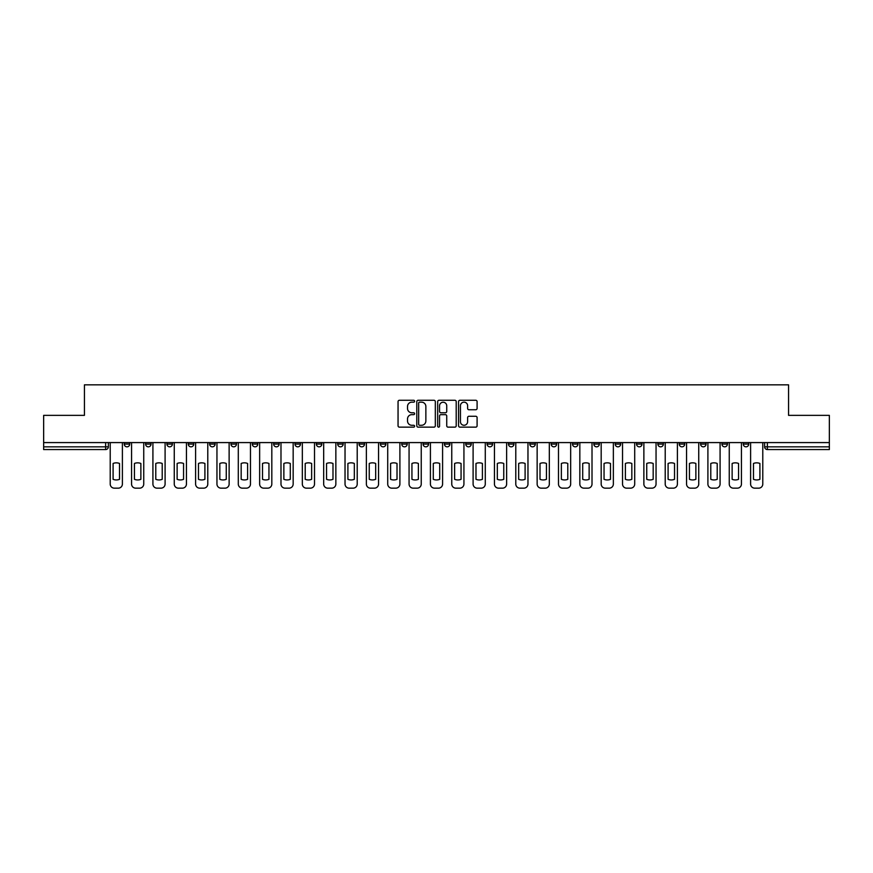 <?xml version="1.0" encoding="UTF-8"?>
<svg xmlns="http://www.w3.org/2000/svg" width="873" height="873" viewBox="0 0 873 873"><rect width="100%" height="100%" fill="white"/><g stroke="black" fill="none" stroke-linecap="round" stroke-linejoin="round"><path stroke-width="1.31" d="M414.61 401.231A0.938 0.938 0 0 0 413.671 400.281L399.398 400.281A1.342 1.342 0 0 0 398.055 401.635L398.055 425.806A1.342 1.342 0 0 0 399.398 427.148L413.671 427.148A0.938 0.938 0 0 0 414.61 426.21A0.938 0.938 0 0 0 413.671 425.271L411.816 425.271A4.3 4.3 0 0 1 407.527 420.972L407.527 418.953A4.3 4.3 0 0 1 411.816 414.653L413.671 414.653A0.938 0.938 0 0 0 414.61 413.715A0.938 0.938 0 0 0 413.671 412.776L411.816 412.776A4.3 4.3 0 0 1 407.527 408.477L407.527 406.469A4.3 4.3 0 0 1 411.816 402.169L413.671 402.169A0.938 0.938 0 0 0 414.61 401.231M721.938 442.589L721.938 444.095L727.405 444.095A2.739 2.739 0 0 1 724.677 446.834A2.739 2.739 0 0 1 721.938 444.095L721.938 442.589M700.593 444.095L700.593 442.589L700.593 444.095A2.739 2.739 0 0 0 703.322 446.834A2.739 2.739 0 0 1 700.593 444.095L706.061 444.095A2.739 2.739 0 0 1 703.322 446.834M657.893 442.589L657.893 444.095L663.371 444.095A2.739 2.739 0 0 1 660.632 446.834A2.739 2.739 0 0 1 657.893 444.095L657.893 442.589M636.548 444.095L636.548 442.589L636.548 444.095A2.739 2.739 0 0 0 639.287 446.834A2.739 2.739 0 0 1 636.548 444.095L642.026 444.095A2.739 2.739 0 0 1 639.287 446.834M615.203 444.095L615.203 442.589L615.203 444.095A2.739 2.739 0 0 0 617.942 446.834A2.739 2.739 0 0 1 615.203 444.095L620.681 444.095A2.739 2.739 0 0 1 617.942 446.834A2.739 2.739 0 0 0 620.681 444.095A2.739 2.739 0 0 1 617.942 446.834M551.169 444.095L551.169 442.589L551.169 444.095A2.739 2.739 0 0 0 553.908 446.834A2.739 2.739 0 0 1 551.169 444.095L556.636 444.095A2.739 2.739 0 0 1 553.908 446.834M529.824 442.589L529.824 444.095L535.291 444.095A2.739 2.739 0 0 1 532.563 446.834A2.739 2.739 0 0 1 529.824 444.095L529.824 442.589M508.479 442.589L508.479 444.095L513.946 444.095A2.739 2.739 0 0 1 511.207 446.834A2.739 2.739 0 0 1 508.479 444.095L508.479 442.589M487.123 442.589L487.123 444.095L492.601 444.095A2.739 2.739 0 0 1 489.862 446.834A2.739 2.739 0 0 1 487.123 444.095L487.123 442.589M465.778 444.095L465.778 442.589L465.778 444.095A2.739 2.739 0 0 0 468.517 446.834A2.739 2.739 0 0 1 465.778 444.095L471.256 444.095A2.739 2.739 0 0 1 468.517 446.834M423.089 442.589L423.089 444.095L428.567 444.095A2.739 2.739 0 0 1 425.828 446.834A2.739 2.739 0 0 1 423.089 444.095L423.089 442.589M401.744 444.095L401.744 442.589L401.744 444.095A2.739 2.739 0 0 0 404.483 446.834A2.739 2.739 0 0 1 401.744 444.095L407.222 444.095A2.739 2.739 0 0 1 404.483 446.834A2.739 2.739 0 0 0 407.222 444.095A2.739 2.739 0 0 1 404.483 446.834M273.664 442.589L273.664 444.095L279.142 444.095A2.739 2.739 0 0 1 276.403 446.834A2.739 2.739 0 0 1 273.664 444.095L273.664 442.589M252.319 442.589L252.319 444.095L257.797 444.095A2.739 2.739 0 0 1 255.058 446.834A2.739 2.739 0 0 1 252.319 444.095L252.319 442.589M230.974 442.589L230.974 444.095L236.452 444.095A2.739 2.739 0 0 1 233.713 446.834A2.739 2.739 0 0 1 230.974 444.095L230.974 442.589M188.284 442.589L188.284 444.095L193.751 444.095A2.739 2.739 0 0 1 191.023 446.834A2.739 2.739 0 0 1 188.284 444.095L188.284 442.589M166.939 442.589L166.939 444.095L172.407 444.095A2.739 2.739 0 0 1 169.678 446.834A2.739 2.739 0 0 1 166.939 444.095L166.939 442.589M475.752 409.753A1.342 1.342 0 0 0 477.095 408.411L477.095 401.635A1.342 1.342 0 0 0 475.752 400.281L459.907 400.281A1.342 1.342 0 0 0 458.565 401.635L458.565 425.806A1.342 1.342 0 0 0 459.907 427.148L475.752 427.148A1.342 1.342 0 0 0 477.095 425.806L477.095 417.61A1.342 1.342 0 0 0 475.752 416.268L468.965 416.268A1.342 1.342 0 0 0 467.622 417.61L467.622 421.67A3.59 3.59 0 0 1 464.032 425.271A3.59 3.59 0 0 1 460.442 421.67L460.442 405.759A3.59 3.59 0 0 1 464.032 402.169A3.59 3.59 0 0 1 467.622 405.759L467.622 408.411A1.342 1.342 0 0 0 468.965 409.753L475.752 409.753M43.65 442.589L43.65 415.362L84.43 415.362L84.43 384.84L788.57 384.84L788.57 415.362L829.35 415.362L829.35 442.589L43.65 442.589L43.65 446.834L108.372 446.834L108.372 442.589L108.372 446.834A2.739 2.739 0 0 1 105.633 449.562L43.65 449.562L43.65 446.834M435.321 401.635A1.342 1.342 0 0 0 433.979 400.281L418.134 400.281A1.342 1.342 0 0 0 416.792 401.635L416.792 425.806A1.342 1.342 0 0 0 418.134 427.148L433.979 427.148A1.342 1.342 0 0 0 435.321 425.806L435.321 401.635M439.021 400.281L454.866 400.281A1.342 1.342 0 0 1 456.208 401.635L456.208 425.806A1.342 1.342 0 0 1 454.866 427.148L448.089 427.148A1.342 1.342 0 0 1 446.736 425.806L446.736 415.995A1.342 1.342 0 0 0 445.394 414.653L440.898 414.653A1.342 1.342 0 0 0 439.556 415.995L439.556 426.21A0.938 0.938 0 0 1 438.617 427.148A0.938 0.938 0 0 1 437.679 426.21L437.679 401.635A1.342 1.342 0 0 1 439.021 400.281M764.628 442.589L764.628 446.834L829.35 446.834L829.35 449.562L767.367 449.562A2.739 2.739 0 0 1 764.628 446.834A2.739 2.739 0 0 0 767.367 449.562L767.367 442.589M829.35 442.589L829.35 446.834M748.75 442.589L748.75 444.095A2.739 2.739 0 0 1 746.022 446.834A2.739 2.739 0 0 1 743.283 444.095L748.75 444.095M743.283 442.589L743.283 444.095M727.405 442.589L727.405 444.095L727.405 442.589M706.061 442.589L706.061 444.095M684.716 442.589L684.716 444.095A2.739 2.739 0 0 1 681.977 446.834A2.739 2.739 0 0 1 679.249 444.095L684.716 444.095A2.739 2.739 0 0 1 681.977 446.834A2.739 2.739 0 0 0 684.716 444.095L684.716 442.589M679.249 442.589L679.249 444.095M663.371 442.589L663.371 444.095A2.739 2.739 0 0 1 660.632 446.834A2.739 2.739 0 0 0 663.371 444.095L663.371 442.589M642.026 442.589L642.026 444.095L642.026 442.589M620.681 442.589L620.681 444.095M599.336 442.589L599.336 444.095A2.739 2.739 0 0 1 596.597 446.834A2.739 2.739 0 0 1 593.858 444.095L599.336 444.095A2.739 2.739 0 0 1 596.597 446.834A2.739 2.739 0 0 0 599.336 444.095M593.858 442.589L593.858 444.095M577.991 442.589L577.991 444.095A2.739 2.739 0 0 1 575.252 446.834A2.739 2.739 0 0 1 572.513 444.095A2.739 2.739 0 0 0 575.252 446.834A2.739 2.739 0 0 0 577.991 444.095A2.739 2.739 0 0 1 575.252 446.834M572.513 442.589L572.513 444.095L577.991 444.095M556.636 442.589L556.636 444.095L556.636 442.589M535.291 442.589L535.291 444.095L535.291 442.589M513.946 442.589L513.946 444.095A2.739 2.739 0 0 1 511.207 446.834A2.739 2.739 0 0 0 513.946 444.095L513.946 442.589M492.601 442.589L492.601 444.095A2.739 2.739 0 0 1 489.862 446.834A2.739 2.739 0 0 0 492.601 444.095M471.256 442.589L471.256 444.095L471.256 442.589M449.911 442.589L449.911 444.095A2.739 2.739 0 0 1 447.172 446.834A2.739 2.739 0 0 1 444.433 444.095A2.739 2.739 0 0 0 447.172 446.834M444.433 442.589L444.433 444.095L449.911 444.095M428.567 442.589L428.567 444.095A2.739 2.739 0 0 1 425.828 446.834A2.739 2.739 0 0 0 428.567 444.095L428.567 442.589M407.222 442.589L407.222 444.095M385.877 442.589L385.877 444.095A2.739 2.739 0 0 1 383.138 446.834A2.739 2.739 0 0 1 380.399 444.095L385.877 444.095M380.399 442.589L380.399 444.095M364.521 442.589L364.521 444.095A2.739 2.739 0 0 1 361.793 446.834A2.739 2.739 0 0 1 359.054 444.095L364.521 444.095M359.054 442.589L359.054 444.095M343.176 442.589L343.176 444.095A2.739 2.739 0 0 1 340.437 446.834A2.739 2.739 0 0 1 337.709 444.095L343.176 444.095M337.709 442.589L337.709 444.095M321.831 442.589L321.831 444.095A2.739 2.739 0 0 1 319.092 446.834A2.739 2.739 0 0 1 316.364 444.095L321.831 444.095M316.364 442.589L316.364 444.095M300.487 442.589L300.487 444.095A2.739 2.739 0 0 1 297.748 446.834A2.739 2.739 0 0 1 295.009 444.095L300.487 444.095M295.009 442.589L295.009 444.095M279.142 442.589L279.142 444.095L279.142 442.589M257.797 442.589L257.797 444.095M236.452 442.589L236.452 444.095L236.452 442.589M215.107 442.589L215.107 444.095A2.739 2.739 0 0 1 212.368 446.834A2.739 2.739 0 0 1 209.629 444.095L215.107 444.095M209.629 442.589L209.629 444.095M193.751 442.589L193.751 444.095M172.407 442.589L172.407 444.095L172.407 442.589M151.062 442.589L151.062 444.095A2.739 2.739 0 0 1 148.323 446.834A2.739 2.739 0 0 1 145.595 444.095L151.062 444.095M145.595 442.589L145.595 444.095M124.25 442.589L124.25 444.095L129.717 444.095L129.717 442.589L129.717 444.095A2.739 2.739 0 0 1 126.978 446.834A2.739 2.739 0 0 1 124.25 444.095A2.739 2.739 0 0 0 126.978 446.834M105.633 449.562A2.739 2.739 0 0 0 108.372 446.834A2.739 2.739 0 0 1 105.633 449.562L105.633 442.589M419.607 402.169A0.938 0.938 0 0 0 418.669 403.108L418.669 424.333A0.938 0.938 0 0 0 419.607 425.271L421.561 425.271A4.3 4.3 0 0 0 425.86 420.972L425.86 406.469A4.3 4.3 0 0 0 421.561 402.169L419.607 402.169M446.736 405.825A3.59 3.59 0 0 0 443.146 402.235A3.59 3.59 0 0 0 439.556 405.825L439.556 411.434A1.342 1.342 0 0 0 440.898 412.776L445.394 412.776A1.342 1.342 0 0 0 446.736 411.434L446.736 405.825M113.097 463.465L113.097 479.321L113.097 463.465A8.555 8.555 0 0 1 119.525 463.465L119.525 479.321A8.555 8.555 0 0 1 113.097 479.321M110.216 484.046L110.216 442.589L110.216 484.046A4.103 4.103 0 0 0 114.319 488.16L118.292 488.16A4.103 4.103 0 0 0 122.395 484.046L122.395 442.589L122.395 484.046M119.525 463.465L119.525 479.321M114.319 488.16L118.292 488.16M134.442 463.465L134.442 479.321L134.442 463.465A8.555 8.555 0 0 1 140.869 463.465L140.869 479.321A8.555 8.555 0 0 1 134.442 479.321M131.561 484.046L131.561 442.589L131.561 484.046A4.103 4.103 0 0 0 135.675 488.16L139.636 488.16A4.103 4.103 0 0 0 143.739 484.046L143.739 442.589L143.739 484.046M155.787 463.465L155.787 479.321L155.787 463.465A8.555 8.555 0 0 1 162.214 463.465L162.214 479.321A8.555 8.555 0 0 1 155.787 479.321M152.917 484.046L152.917 442.589L152.917 484.046A4.103 4.103 0 0 0 157.02 488.16L160.981 488.16A4.103 4.103 0 0 0 165.095 484.046L165.095 442.589L165.095 484.046M177.132 463.465L177.132 479.321L177.132 463.465A8.555 8.555 0 0 1 183.559 463.465L183.559 479.321A8.555 8.555 0 0 1 177.132 479.321M174.262 484.046L174.262 442.589L174.262 484.046A4.103 4.103 0 0 0 178.365 488.16L182.326 488.16A4.103 4.103 0 0 0 186.44 484.046L186.44 442.589L186.44 484.046M140.869 463.465L140.869 479.321M135.675 488.16L139.636 488.16M162.214 463.465L162.214 479.321M157.02 488.16L160.981 488.16M183.559 463.465L183.559 479.321M178.365 488.16L182.326 488.16M198.477 463.465L198.477 479.321L198.477 463.465A8.555 8.555 0 0 1 204.904 463.465L204.904 479.321A8.555 8.555 0 0 1 198.477 479.321M195.607 484.046L195.607 442.589L195.607 484.046A4.103 4.103 0 0 0 199.71 488.16L203.682 488.16A4.103 4.103 0 0 0 207.785 484.046L207.785 442.589L207.785 484.046M219.821 463.465L219.821 479.321L219.821 463.465A8.555 8.555 0 0 1 226.26 463.465A8.555 8.555 0 0 0 219.821 463.465M226.26 479.321L226.26 463.465L226.26 479.321A8.555 8.555 0 0 1 219.821 479.321M216.951 484.046L216.951 442.589L216.951 484.046A4.103 4.103 0 0 0 221.055 488.16L225.027 488.16A4.103 4.103 0 0 0 229.13 484.046L229.13 442.589L229.13 484.046M204.904 463.465L204.904 479.321M199.71 488.16L203.682 488.16M221.055 488.16L225.027 488.16M241.166 463.465L241.166 479.321L241.166 463.465A8.555 8.555 0 0 1 247.605 463.465L247.605 479.321A8.555 8.555 0 0 1 241.166 479.321M238.296 484.046L238.296 442.589L238.296 484.046A4.103 4.103 0 0 0 242.399 488.16L246.372 488.16A4.103 4.103 0 0 0 250.475 484.046L250.475 442.589L250.475 484.046M262.511 463.465L262.511 479.321L262.511 463.465A8.555 8.555 0 0 1 268.949 463.465L268.949 479.321A8.555 8.555 0 0 1 262.511 479.321M259.641 484.046L259.641 442.589L259.641 484.046A4.103 4.103 0 0 0 263.744 488.16L267.716 488.16A4.103 4.103 0 0 0 271.819 484.046L271.819 442.589L271.819 484.046M283.867 463.465L283.867 479.321L283.867 463.465A8.555 8.555 0 0 1 290.294 463.465A8.555 8.555 0 0 0 283.867 463.465M290.294 479.321L290.294 463.465L290.294 479.321A8.555 8.555 0 0 1 283.867 479.321M280.986 484.046L280.986 442.589L280.986 484.046A4.103 4.103 0 0 0 285.089 488.16L289.061 488.16A4.103 4.103 0 0 0 293.164 484.046L293.164 442.589L293.164 484.046M305.212 463.465L305.212 479.321L305.212 463.465A8.555 8.555 0 0 1 311.639 463.465L311.639 479.321A8.555 8.555 0 0 1 305.212 479.321M302.331 484.046L302.331 442.589L302.331 484.046A4.103 4.103 0 0 0 306.445 488.16L310.406 488.16A4.103 4.103 0 0 0 314.509 484.046L314.509 442.589L314.509 484.046M326.557 463.465L326.557 479.321L326.557 463.465A8.555 8.555 0 0 1 332.984 463.465A8.555 8.555 0 0 0 326.557 463.465M332.984 479.321L332.984 463.465L332.984 479.321A8.555 8.555 0 0 1 326.557 479.321M323.676 484.046L323.676 442.589L323.676 484.046A4.103 4.103 0 0 0 327.79 488.16L331.751 488.16A4.103 4.103 0 0 0 335.854 484.046L335.854 442.589L335.854 484.046M347.901 463.465L347.901 479.321L347.901 463.465A8.555 8.555 0 0 1 354.329 463.465A8.555 8.555 0 0 0 347.901 463.465M354.329 479.321L354.329 463.465L354.329 479.321A8.555 8.555 0 0 1 347.901 479.321M345.031 484.046L345.031 442.589L345.031 484.046A4.103 4.103 0 0 0 349.135 488.16L353.096 488.16A4.103 4.103 0 0 0 357.21 484.046L357.21 442.589L357.21 484.046M369.246 463.465L369.246 479.321L369.246 463.465A8.555 8.555 0 0 1 375.674 463.465L375.674 479.321A8.555 8.555 0 0 1 369.246 479.321M366.376 484.046L366.376 442.589L366.376 484.046A4.103 4.103 0 0 0 370.479 488.16L374.441 488.16A4.103 4.103 0 0 0 378.555 484.046L378.555 442.589L378.555 484.046M390.591 463.465L390.591 479.321L390.591 463.465A8.555 8.555 0 0 1 397.019 463.465A8.555 8.555 0 0 0 390.591 463.465M397.019 479.321L397.019 463.465L397.019 479.321A8.555 8.555 0 0 1 390.591 479.321M387.721 484.046L387.721 442.589L387.721 484.046A4.103 4.103 0 0 0 391.824 488.16L395.796 488.16A4.103 4.103 0 0 0 399.899 484.046L399.899 442.589L399.899 484.046M247.605 463.465L247.605 479.321M242.399 488.16L246.372 488.16M268.949 463.465L268.949 479.321M263.744 488.16L267.716 488.16M285.089 488.16L289.061 488.16M311.639 463.465L311.639 479.321M306.445 488.16L310.406 488.16M327.79 488.16L331.751 488.16M349.135 488.16L353.096 488.16M375.674 463.465L375.674 479.321M370.479 488.16L374.441 488.16M391.824 488.16L395.796 488.16M411.936 463.465L411.936 479.321L411.936 463.465A8.555 8.555 0 0 1 418.374 463.465A8.555 8.555 0 0 0 411.936 463.465M418.374 479.321L418.374 463.465L418.374 479.321A8.555 8.555 0 0 1 411.936 479.321M409.066 484.046L409.066 442.589L409.066 484.046A4.103 4.103 0 0 0 413.169 488.16L417.141 488.16A4.103 4.103 0 0 0 421.244 484.046L421.244 442.589L421.244 484.046M433.281 463.465L433.281 479.321L433.281 463.465A8.555 8.555 0 0 1 439.719 463.465A8.555 8.555 0 0 0 433.281 463.465M439.719 479.321L439.719 463.465L439.719 479.321A8.555 8.555 0 0 1 433.281 479.321M430.411 484.046L430.411 442.589L430.411 484.046A4.103 4.103 0 0 0 434.514 488.16L438.486 488.16A4.103 4.103 0 0 0 442.589 484.046L442.589 442.589L442.589 484.046M454.626 463.465L454.626 479.321L454.626 463.465A8.555 8.555 0 0 1 461.064 463.465A8.555 8.555 0 0 0 454.626 463.465M461.064 479.321L461.064 463.465L461.064 479.321A8.555 8.555 0 0 1 454.626 479.321M451.756 484.046L451.756 442.589L451.756 484.046A4.103 4.103 0 0 0 455.859 488.16L459.831 488.16A4.103 4.103 0 0 0 463.934 484.046L463.934 442.589L463.934 484.046M475.981 463.465L475.981 479.321L475.981 463.465A8.555 8.555 0 0 1 482.409 463.465A8.555 8.555 0 0 0 475.981 463.465M482.409 479.321L482.409 463.465L482.409 479.321A8.555 8.555 0 0 1 475.981 479.321M473.101 484.046L473.101 442.589L473.101 484.046A4.103 4.103 0 0 0 477.204 488.16L481.176 488.16A4.103 4.103 0 0 0 485.279 484.046L485.279 442.589L485.279 484.046M497.326 463.465L497.326 479.321L497.326 463.465A8.555 8.555 0 0 1 503.754 463.465A8.555 8.555 0 0 0 497.326 463.465M503.754 479.321L503.754 463.465L503.754 479.321A8.555 8.555 0 0 1 497.326 479.321M494.445 484.046L494.445 442.589L494.445 484.046A4.103 4.103 0 0 0 498.559 488.16L502.521 488.16A4.103 4.103 0 0 0 506.624 484.046L506.624 442.589L506.624 484.046M518.671 463.465L518.671 479.321L518.671 463.465A8.555 8.555 0 0 1 525.099 463.465A8.555 8.555 0 0 0 518.671 463.465M525.099 479.321L525.099 463.465L525.099 479.321A8.555 8.555 0 0 1 518.671 479.321M515.79 484.046L515.79 442.589L515.79 484.046A4.103 4.103 0 0 0 519.904 488.16L523.865 488.16A4.103 4.103 0 0 0 527.969 484.046L527.969 442.589L527.969 484.046M540.016 463.465L540.016 479.321L540.016 463.465A8.555 8.555 0 0 1 546.443 463.465A8.555 8.555 0 0 0 540.016 463.465M546.443 479.321L546.443 463.465L546.443 479.321A8.555 8.555 0 0 1 540.016 479.321M537.146 484.046L537.146 442.589L537.146 484.046A4.103 4.103 0 0 0 541.249 488.16L545.21 488.16A4.103 4.103 0 0 0 549.324 484.046L549.324 442.589L549.324 484.046M561.361 463.465L561.361 479.321L561.361 463.465A8.555 8.555 0 0 1 567.788 463.465A8.555 8.555 0 0 0 561.361 463.465M567.788 479.321L567.788 463.465L567.788 479.321A8.555 8.555 0 0 1 561.361 479.321M558.491 484.046L558.491 442.589L558.491 484.046A4.103 4.103 0 0 0 562.594 488.16L566.555 488.16A4.103 4.103 0 0 0 570.669 484.046L570.669 442.589L570.669 484.046M582.706 463.465L582.706 479.321L582.706 463.465A8.555 8.555 0 0 1 589.133 463.465A8.555 8.555 0 0 0 582.706 463.465M589.133 479.321L589.133 463.465L589.133 479.321A8.555 8.555 0 0 1 582.706 479.321M579.836 484.046L579.836 442.589L579.836 484.046A4.103 4.103 0 0 0 583.939 488.16L587.911 488.16A4.103 4.103 0 0 0 592.014 484.046L592.014 442.589L592.014 484.046M604.051 463.465L604.051 479.321L604.051 463.465A8.555 8.555 0 0 1 610.489 463.465A8.555 8.555 0 0 0 604.051 463.465M610.489 479.321L610.489 463.465L610.489 479.321A8.555 8.555 0 0 1 604.051 479.321M601.181 484.046L601.181 442.589L601.181 484.046A4.103 4.103 0 0 0 605.284 488.16L609.256 488.16A4.103 4.103 0 0 0 613.359 484.046L613.359 442.589L613.359 484.046M625.395 463.465L625.395 479.321L625.395 463.465A8.555 8.555 0 0 1 631.834 463.465A8.555 8.555 0 0 0 625.395 463.465M631.834 479.321L631.834 463.465L631.834 479.321A8.555 8.555 0 0 1 625.395 479.321M622.525 484.046L622.525 442.589L622.525 484.046A4.103 4.103 0 0 0 626.628 488.16L630.601 488.16A4.103 4.103 0 0 0 634.704 484.046L634.704 442.589L634.704 484.046M646.74 463.465L646.74 479.321L646.74 463.465A8.555 8.555 0 0 1 653.179 463.465A8.555 8.555 0 0 0 646.74 463.465M653.179 479.321L653.179 463.465L653.179 479.321A8.555 8.555 0 0 1 646.74 479.321M643.87 484.046L643.87 442.589L643.87 484.046A4.103 4.103 0 0 0 647.973 488.16L651.945 488.16A4.103 4.103 0 0 0 656.049 484.046L656.049 442.589L656.049 484.046M668.096 463.465L668.096 479.321L668.096 463.465A8.555 8.555 0 0 1 674.523 463.465A8.555 8.555 0 0 0 668.096 463.465M674.523 479.321L674.523 463.465L674.523 479.321A8.555 8.555 0 0 1 668.096 479.321M665.215 484.046L665.215 442.589L665.215 484.046A4.103 4.103 0 0 0 669.318 488.16L673.29 488.16A4.103 4.103 0 0 0 677.393 484.046L677.393 442.589L677.393 484.046M689.441 463.465L689.441 479.321L689.441 463.465A8.555 8.555 0 0 1 695.868 463.465A8.555 8.555 0 0 0 689.441 463.465M695.868 479.321L695.868 463.465L695.868 479.321A8.555 8.555 0 0 1 689.441 479.321M686.56 484.046L686.56 442.589L686.56 484.046A4.103 4.103 0 0 0 690.674 488.16L694.635 488.16A4.103 4.103 0 0 0 698.738 484.046L698.738 442.589L698.738 484.046M710.786 463.465L710.786 479.321L710.786 463.465A8.555 8.555 0 0 1 717.213 463.465A8.555 8.555 0 0 0 710.786 463.465M717.213 479.321L717.213 463.465L717.213 479.321A8.555 8.555 0 0 1 710.786 479.321M707.905 484.046L707.905 442.589L707.905 484.046A4.103 4.103 0 0 0 712.019 488.16L715.98 488.16A4.103 4.103 0 0 0 720.083 484.046L720.083 442.589L720.083 484.046M413.169 488.16L417.141 488.16M434.514 488.16L438.486 488.16M455.859 488.16L459.831 488.16M477.204 488.16L481.176 488.16M498.559 488.16L502.521 488.16M519.904 488.16L523.865 488.16M541.249 488.16L545.21 488.16M562.594 488.16L566.555 488.16M583.939 488.16L587.911 488.16M605.284 488.16L609.256 488.16M626.628 488.16L630.601 488.16M647.973 488.16L651.945 488.16M669.318 488.16L673.29 488.16M690.674 488.16L694.635 488.16M712.019 488.16L715.98 488.16M732.131 463.465L732.131 479.321L732.131 463.465A8.555 8.555 0 0 1 738.558 463.465A8.555 8.555 0 0 0 732.131 463.465M738.558 479.321L738.558 463.465L738.558 479.321A8.555 8.555 0 0 1 732.131 479.321M729.261 484.046L729.261 442.589L729.261 484.046A4.103 4.103 0 0 0 733.364 488.16L737.325 488.16A4.103 4.103 0 0 0 741.439 484.046L741.439 442.589L741.439 484.046M733.364 488.16L737.325 488.16M753.475 463.465L753.475 479.321L753.475 463.465A8.555 8.555 0 0 1 759.903 463.465A8.555 8.555 0 0 0 753.475 463.465M759.903 479.321L759.903 463.465L759.903 479.321A8.555 8.555 0 0 1 753.475 479.321M750.605 484.046L750.605 442.589L750.605 484.046A4.103 4.103 0 0 0 754.709 488.16L758.681 488.16A4.103 4.103 0 0 0 762.784 484.046L762.784 442.589L762.784 484.046M754.709 488.16L758.681 488.16"/></g></svg>
